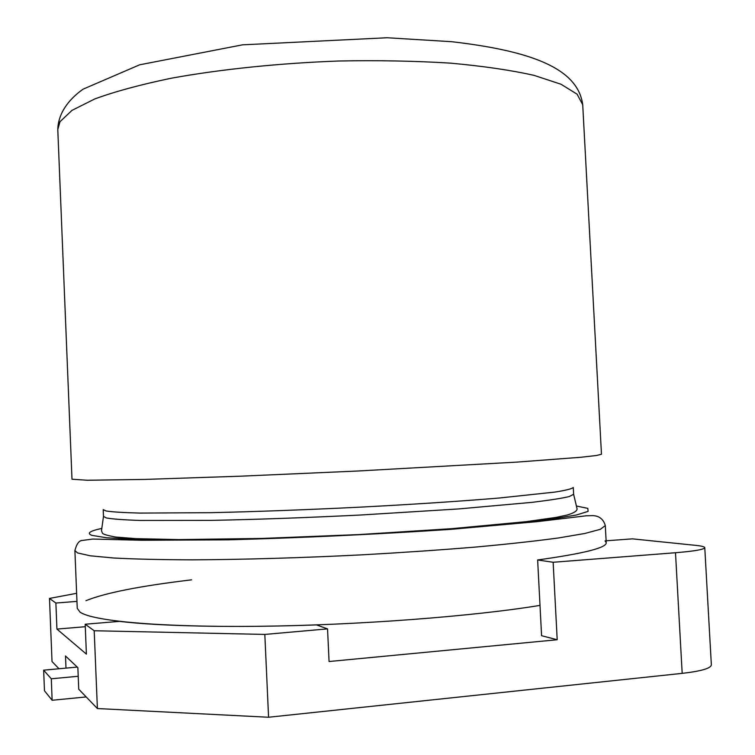 <?xml version="1.0" encoding="UTF-8"?>
<svg xmlns="http://www.w3.org/2000/svg" width="755" height="755" viewBox="0 0 755 755"><rect width="100%" height="100%" fill="white"/><g stroke="black" fill="none" stroke-linecap="round" stroke-linejoin="round"><path stroke-width="1.13" d="M327.547 628.887L264.826 634.427L94.196 630.746L85.183 624.225L119.432 621.374C160.145 626.282 234.494 627.915 316.524 624.904L327.547 628.887L329.067 661.522L557.199 639.74L553.141 562.267L675.498 552.735C694.487 551.169 704.245 549.47 704.774 547.649C704.623 546.743 701.697 545.988 695.997 545.393L632.407 538.853L606.123 540.797M704.774 547.649L711.352 664.881C710.908 668.354 701.187 671.176 682.18 673.366L268.572 717.25L97.395 708.549L78.737 689.211L77.859 667.656L65.496 655.991L65.987 668.118M59.003 668.76L52.019 661.512L49.5 598.422L76.633 593.317M94.196 630.746L97.395 708.549M85.183 624.225L86.4 654.123L56.927 629.085L55.879 603.037L49.5 598.422M264.826 634.427L268.572 717.25M557.199 639.74L541.58 635.71L537.645 559.965C583.983 553.5 606.841 547.743 606.218 542.675L605.066 540.873M85.287 626.716L56.927 629.085M553.141 562.267L537.645 559.965M191.591 579.84C140.439 585.918 105.219 592.864 85.938 600.687M76.963 601.386L55.879 603.037M43.648 670.166L44.469 690.797L52.142 700.272L51.283 678.792L43.648 670.166L77.255 667.08M78.209 676.272L51.283 678.792M86.183 696.931L52.142 700.272M675.498 552.735L682.18 673.366M582.718 104.747L577.122 94.205L561.022 84.249L534.153 75.396C511.022 70.187 483.106 66.1 450.405 63.137C415.458 60.966 378.236 60.249 338.74 61.004C279.067 63.212 220.602 69.281 171.545 78.171C140.874 84.513 115.288 91.44 94.8 98.933L71.999 110.362L59.994 121.715L57.786 129.501L71.999 479.208L87.165 480.255L144.885 479.416L241.034 476.169L358.285 470.988L517.203 462.088L580.859 457.266L596.469 455.501L601.471 454.236L582.718 104.747C577.877 67.941 530.199 50.812 451.594 41.695L387.126 37.75L242.468 44.838L139.647 64.807L83.05 89.184C67.421 100.321 58.163 114.298 57.786 129.501M106.493 517.987L103.482 516.429L101.5 530.652L102.387 533.087C102.737 534.134 107.068 535.446 115.402 537.022L135.985 538.645L178.793 539.589L262.004 538.447L358.663 534.587L451.905 528.66L525.933 521.696L556.237 517.373L567.411 514.976C574.555 512.787 577.735 510.578 576.952 508.36L573.63 494.261L569.223 496.563C561.814 498.319 549.423 500.254 532.039 502.349L458.653 508.936L360.277 515.033C306.294 517.703 256.521 519.487 210.947 520.384L140.411 520.459C124.122 519.921 112.816 519.1 106.493 517.987M103.482 516.429L103.209 509.625L106.21 511.003C112.523 511.975 123.82 512.664 140.1 513.079L210.607 512.683C256.171 511.654 305.935 509.814 359.899 507.162C412.324 504.425 460.767 501.226 499.046 498.036L555.048 492.071C566.005 490.316 572.082 488.768 573.272 487.456L573.63 494.261M606.218 542.675L605.302 525.574L600.414 529.283L584.908 533.464L558.445 537.966C535.484 541.08 507.615 544.138 474.82 547.13C439.712 550.017 402.198 552.584 362.287 554.821C301.915 557.87 242.534 559.597 192.506 559.842C161.183 559.738 134.975 559.134 113.892 558.02L90.27 555.803L77.548 552.934L74.896 550.593L77.246 608.322L79.954 612.069C92.204 620.978 159.182 627.396 258.427 626.301C357.493 625.234 473.753 616.344 540.004 605.378M118.667 538.674L124.028 537.9M101.774 528.406C89.618 531.029 86.391 533.36 92.072 535.399L106.757 537.777L134.333 539.381L174.311 540.023L225.047 539.589C281.851 538.428 346.79 535.739 408.304 531.982L465.514 527.915L514.117 523.536L551.49 519.157L576.244 515.042L588.126 511.39L587.786 508.36L576.461 506.02M605.302 525.574C603.471 519.28 599.357 515.958 592.986 515.608L586.38 515.778L537.664 521.601L450.65 529.368C376.339 534.332 302.311 537.815 228.557 539.825L141.761 540.269L92.761 539.061L82.333 540.448C79.086 540.505 76.604 543.883 74.896 550.593"/></g></svg>
